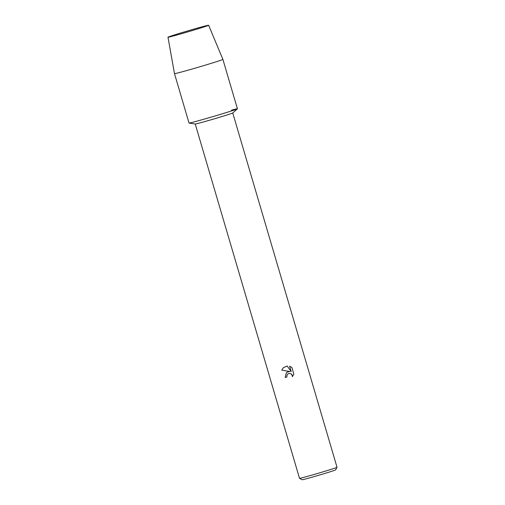 <?xml version="1.0" encoding="UTF-8"?>
<svg xmlns="http://www.w3.org/2000/svg" width="505" height="505" viewBox="0 0 505 505"><rect width="100%" height="100%" fill="white"/><g stroke="black" fill="none" stroke-linecap="round" stroke-linejoin="round"><path stroke-width="0.76" d="M187.589 31.948A21.191 0.48 -16.4 0 0 208.615 25.282A21.191 0.48 -16.4 0 0 189.022 30.521A21.191 0.48 -16.4 0 0 168.014 37.231A21.191 0.48 -16.4 0 0 187.589 31.948A21.191 0.48 -16.4 0 0 208.615 25.282A21.191 0.48 -16.4 0 0 208.634 25.25A21.191 0.48 -16.4 0 0 189.022 30.521A21.191 0.48 -16.4 0 0 167.976 37.218A21.191 0.48 -16.4 0 0 168.014 37.231A21.191 0.48 -16.4 0 0 187.589 31.948M299.515 478.33A19.55 0.442 -16.4 0 0 317.607 473.456A19.55 0.442 -16.4 0 0 337.018 467.289L335.598 469.896A17.448 0.398 -16.4 0 1 318.27 475.401A17.448 0.398 -16.4 0 1 302.129 479.75L299.515 478.33A19.55 0.442 -16.4 0 1 299.509 478.317L195.233 124.009A19.55 0.442 -16.4 0 0 213.325 119.136A19.55 0.442 -16.4 0 0 232.723 112.987L237.413 108.828A25.231 0.574 -16.4 0 0 231.467 110.159M195.258 124.015L189.066 123.062A25.231 0.574 -16.4 0 0 212.378 116.762A25.231 0.574 -16.4 0 0 237.413 108.828M283.248 367.804L281.777 370.108L283.248 367.804L287.162 365.986L291.208 371.636L289.624 366.239L291.89 367.476L293.853 374.129L292.389 376.667L291.808 374.407L290.962 373.706L288.822 373.479L287.635 374.186L286.853 375.676L286.928 376.983A19.55 0.442 163.6 0 1 285.167 377.494L286.316 372.886L287.724 371.933L289.958 371.56L281.777 370.108L289.958 371.56M337.018 467.289A19.55 0.442 -16.4 0 0 337.024 467.276L232.742 112.969M286.316 372.886L285.167 377.494A19.512 0.442 -16.4 0 0 286.928 376.983M287.629 374.186L288.822 373.479L290.968 373.706L292.319 375.379L292.389 376.667M289.624 366.245L291.208 371.636M197.84 67.367A25.231 0.574 -16.4 0 0 222.894 59.394L237.432 108.796A25.231 0.574 -16.4 0 1 212.378 116.762A25.231 0.574 -16.4 0 1 189.028 123.043L174.49 73.642A25.231 0.574 -16.4 0 0 197.84 67.367M208.634 25.25L222.894 59.394M167.976 37.218L174.49 73.642"/></g></svg>

